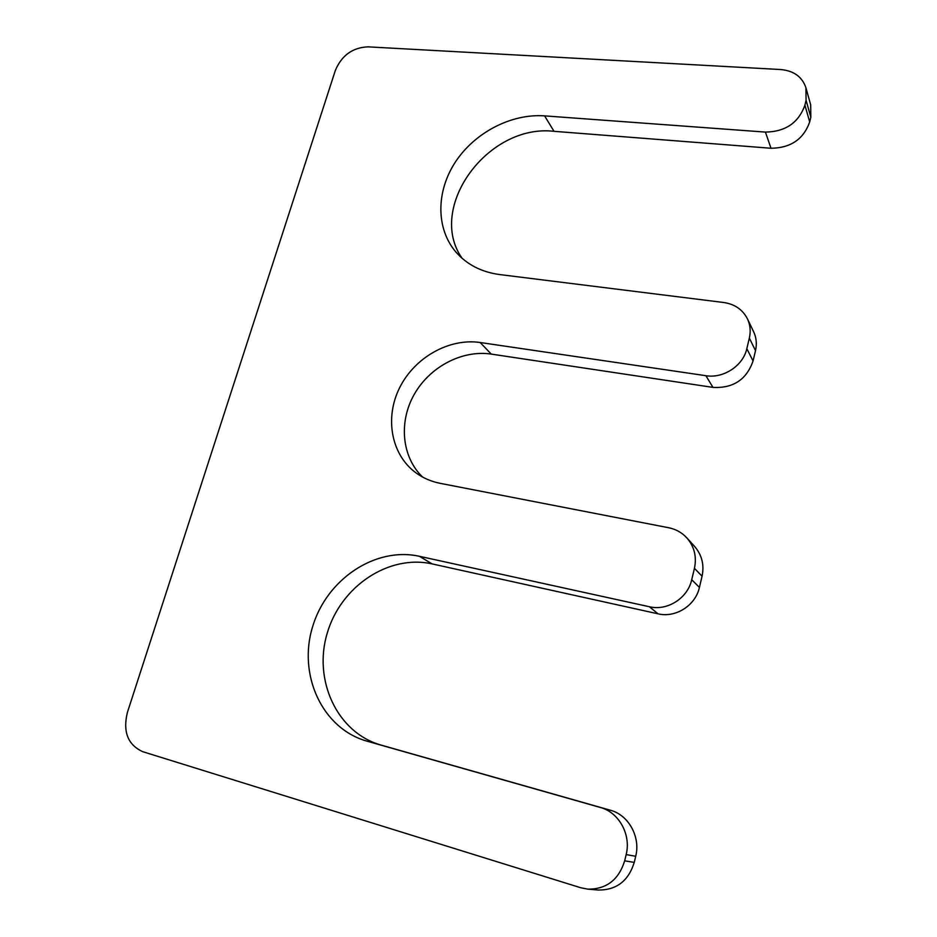 <?xml version="1.0" encoding="UTF-8"?>
<svg xmlns="http://www.w3.org/2000/svg" width="937" height="937" viewBox="0 0 937 937"><rect width="100%" height="100%" fill="white"/><g stroke="black" fill="none" stroke-linecap="round" stroke-linejoin="round"><path stroke-width="1.41" d="M805.925 87.773L806.066 100.282L804.906 105.143C798.64 122.759 785.475 131.742 765.424 132.094L544.596 115.872C511.133 113.459 474.59 132.667 455.312 162.148C436.021 191.605 435.846 228.745 456.014 252.17C466.942 264.597 481.442 272.058 499.503 274.541L723.774 302.51C734.737 304.138 742.619 309.573 747.421 318.814C750.256 324.858 750.9 331.288 749.342 338.105L746.824 348.669C743.17 365.735 723.446 378.689 705.889 375.702L480.177 342.509C449.092 337.917 414.634 357.489 399.654 387.672C384.521 417.773 391.08 454.726 416.028 472.904C423.149 478.069 431.196 481.548 440.156 483.328L668.737 527.754C675.917 529.206 681.96 532.603 686.891 537.943C694.34 546.611 696.859 556.742 694.446 568.314L691.717 579.722C687.746 598.181 667.367 611.135 649.435 606.754L419.425 556.297C375.315 546.494 326.568 579.207 312.525 626.994C297.861 674.605 321.918 728.482 366.894 741.132L600.383 807.495C618.795 812.238 631.327 834.621 626.162 854.591L624.674 860.834C618.725 879.855 606.438 889.295 587.827 889.143L580.776 887.761L142.834 751.72C127.877 744.915 122.724 731.832 127.373 712.495L335.352 70.427C341.689 55.388 352.57 47.529 367.995 46.85L780.708 69.537C793.803 70.743 802.213 76.822 805.925 87.773L810.681 104.85L810.833 117.16L809.697 121.927C803.571 139.226 790.676 147.999 770.999 148.257L554.025 131.321C487.814 123.532 426.323 207.768 462.093 258.296M587.827 889.143L598.239 890.033C616.464 890.185 628.469 880.967 634.255 862.391L635.708 856.277C640.721 836.776 628.411 814.885 610.362 810.224L381.09 745.079C336.863 732.64 312.993 679.782 327.247 633.096C340.892 586.211 388.761 554.2 432.133 563.91L658.02 613.817C675.6 618.139 695.547 605.489 699.412 587.417L702.059 576.243C704.401 564.906 701.918 554.973 694.61 546.458L686.891 537.943M480.177 342.509L491.257 354.092C462.035 349.7 429.685 366.882 414.166 394.5C398.565 422.06 401.727 457.033 422.61 477.062M491.257 354.092L712.963 387.391C733.156 388.457 746.52 379.649 753.055 360.991L755.515 350.625C757.026 343.938 756.393 337.625 753.606 331.686L747.421 318.814M624.674 860.834L634.255 862.391M626.162 854.591L635.708 856.277M600.383 807.495L610.362 810.224M366.894 741.132L381.09 745.079M419.425 556.297L432.133 563.91M649.435 606.754L658.02 613.817M691.717 579.722L699.412 587.417M694.446 568.314L702.059 576.243M705.889 375.702L712.963 387.391M746.824 348.669L753.055 360.991M749.342 338.105L755.515 350.625M544.596 115.872L554.025 131.321M765.424 132.094L770.999 148.257M804.906 105.143L809.697 121.927M806.066 100.282L810.833 117.16"/></g></svg>

